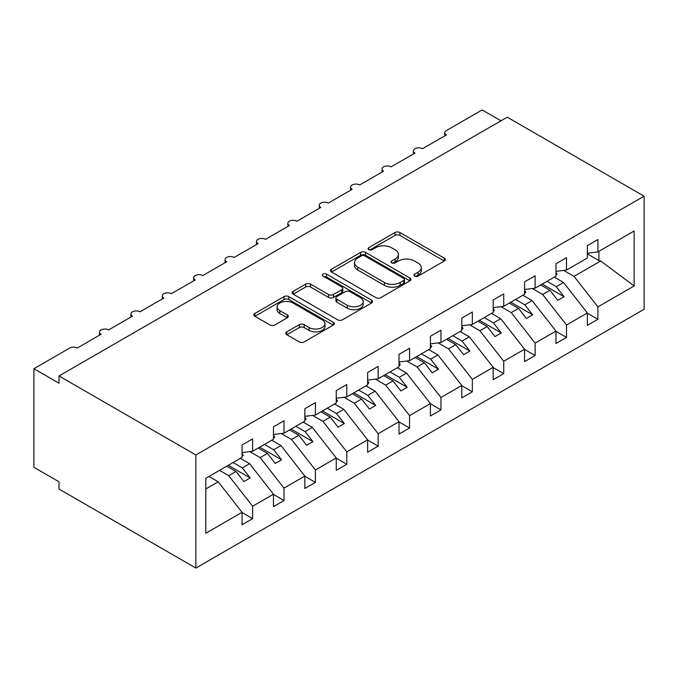 <?xml version="1.0" encoding="UTF-8"?>
<svg xmlns="http://www.w3.org/2000/svg" width="678" height="678" viewBox="0 0 678 678"><rect width="100%" height="100%" fill="white"/><g stroke="black" fill="none" stroke-linecap="round" stroke-linejoin="round"><path stroke-width="1.02" d="M414.656 276.124A2.441 1.407 0 0 0 418.106 276.124L444.293 261.005A3.483 2.009 0 0 0 445.319 259.581A3.483 2.009 0 0 0 444.293 258.157L399.927 232.537A3.483 2.009 0 0 0 394.994 232.537L368.807 247.656A2.441 1.407 0 0 0 368.095 248.656A2.441 1.407 0 0 0 368.807 249.648A2.441 1.407 0 0 0 372.256 249.648L375.646 247.699A11.153 6.441 0 0 1 391.426 247.699L395.121 249.826A11.153 6.441 0 0 1 398.384 254.386A11.153 6.441 0 0 1 395.121 258.937L391.731 260.894A2.441 1.407 0 0 0 391.02 261.894A2.441 1.407 0 0 0 391.731 262.886A2.441 1.407 0 0 0 395.181 262.886L398.571 260.928A11.153 6.441 0 0 1 414.343 260.928L418.046 263.064A11.153 6.441 0 0 1 421.309 267.615A11.153 6.441 0 0 1 418.046 272.175L414.656 274.132A2.441 1.407 0 0 0 413.944 275.124A2.441 1.407 0 0 0 414.656 276.124L414.656 274.132M286.794 331.873A3.483 2.009 0 0 0 285.769 333.288A3.483 2.009 0 0 0 286.794 334.712L299.244 341.898A3.483 2.009 0 0 0 304.168 341.898L333.254 325.109A3.483 2.009 0 0 0 334.279 323.686A3.483 2.009 0 0 0 333.254 322.262L288.887 296.65A3.483 2.009 0 0 0 283.955 296.65L254.869 313.439A3.483 2.009 0 0 0 253.852 314.863A3.483 2.009 0 0 0 254.869 316.287L269.912 324.965A3.483 2.009 0 0 0 274.836 324.965L287.286 317.779A3.483 2.009 0 0 0 288.303 316.355A3.483 2.009 0 0 0 287.286 314.931L279.828 310.634A9.322 5.382 0 0 1 277.099 306.82A9.322 5.382 0 0 1 282.853 301.846A9.322 5.382 0 0 1 293.015 303.015L322.228 319.88A9.322 5.382 0 0 1 324.957 323.686A9.322 5.382 0 0 1 319.202 328.661A9.322 5.382 0 0 1 309.041 327.491L304.168 324.686A3.483 2.009 0 0 0 299.244 324.686L286.794 331.873L286.794 334.712M644.1 196.196L195.866 454.98L195.866 568.062L644.1 309.278L644.1 196.196L507.246 117.184L59.011 375.968L59.011 383.214L33.9 368.722L69.681 348.06A5.331 3.076 0 0 1 77.216 348.06L101.073 334.288A5.331 3.076 0 0 1 99.513 332.11A5.331 3.076 0 0 1 102.802 329.271A5.331 3.076 0 0 1 108.607 329.94L132.464 316.168A5.331 3.076 0 0 1 130.905 313.99A5.331 3.076 0 0 1 134.193 311.151A5.331 3.076 0 0 1 139.999 311.812L163.847 298.04A5.331 3.076 0 0 1 162.288 295.871A5.331 3.076 0 0 1 165.576 293.023A5.331 3.076 0 0 1 171.381 293.693L195.239 279.921A5.331 3.076 0 0 1 193.679 277.743A5.331 3.076 0 0 1 196.967 274.904A5.331 3.076 0 0 1 202.773 275.573L226.63 261.801A5.331 3.076 0 0 1 225.071 259.623A5.331 3.076 0 0 1 228.359 256.784A5.331 3.076 0 0 1 234.164 257.445L258.013 243.673A5.331 3.076 0 0 1 256.454 241.504A5.331 3.076 0 0 1 259.742 238.664A5.331 3.076 0 0 1 265.547 239.326L289.404 225.554A5.331 3.076 0 0 1 287.845 223.376A5.331 3.076 0 0 1 291.133 220.536A5.331 3.076 0 0 1 296.939 221.206L320.796 207.434A5.331 3.076 0 0 1 319.236 205.256A5.331 3.076 0 0 1 322.525 202.417A5.331 3.076 0 0 1 328.33 203.086L352.187 189.306A5.331 3.076 0 0 1 350.619 187.136A5.331 3.076 0 0 1 353.908 184.297A5.331 3.076 0 0 1 359.713 184.958L383.57 171.187A5.331 3.076 0 0 1 382.011 169.017A5.331 3.076 0 0 1 385.299 166.169A5.331 3.076 0 0 1 391.104 166.839L414.961 153.067A5.331 3.076 0 0 1 413.402 150.889A5.331 3.076 0 0 1 416.69 148.05A5.331 3.076 0 0 1 422.496 148.719L446.353 134.939A5.331 3.076 180 0 1 444.793 132.769A5.331 3.076 180 0 1 446.353 130.591L482.134 109.938L500.966 120.811M195.866 454.98L59.011 375.968M375.892 297.642A3.483 2.009 0 0 0 380.824 297.642L409.91 280.853A3.483 2.009 0 0 0 410.927 279.429A3.483 2.009 0 0 0 409.91 278.005L365.544 252.394A3.483 2.009 0 0 0 360.611 252.394L331.525 269.183A3.483 2.009 0 0 0 330.508 270.607A3.483 2.009 0 0 0 331.525 272.031L375.892 297.642M323.999 276.649A2.441 1.407 0 0 1 326.474 276.988L326.474 274.09L371.586 300.134A3.483 2.009 0 0 1 372.603 301.557A3.483 2.009 0 0 1 371.586 302.981L342.5 319.77A3.483 2.009 0 0 1 337.568 319.77L293.201 294.159L293.201 291.311A3.483 2.009 0 0 0 292.184 292.735A3.483 2.009 0 0 0 293.201 294.159M293.201 291.311L305.651 284.124A3.483 2.009 0 0 1 310.575 284.124L328.567 294.515A3.483 2.009 0 0 0 333.5 294.515L341.754 289.743A3.483 2.009 0 0 0 342.78 288.32A3.483 2.009 0 0 0 341.754 286.904L323.025 276.082A2.441 1.407 0 0 1 322.313 275.09A2.441 1.407 0 0 1 323.813 273.785A2.441 1.407 0 0 1 326.474 274.09M205.807 488.965L218.214 481.804L242.071 512.322L205.807 533.255L205.807 478.312L242.071 457.37L242.071 444.98L252.614 438.886L252.614 451.285L242.071 452.599M252.614 451.285L273.463 439.251L273.463 426.852L284.006 420.767L284.006 433.166L273.463 434.479M284.006 433.166L304.846 421.131L304.846 408.732L315.397 402.647L315.397 415.038L304.846 416.351M315.397 415.038L336.237 403.003L336.237 390.613L346.789 384.519L346.789 396.918L336.237 398.232M346.789 396.918L367.629 384.884L367.629 372.493L378.171 366.4L378.171 378.799L367.629 380.112M378.171 378.799L399.011 366.764L399.011 354.365L409.563 348.28L409.563 360.671L399.011 361.984M409.563 360.671L430.403 348.645L430.403 336.246L440.954 330.152L440.954 342.551L430.403 343.865M440.954 342.551L461.794 330.517L461.794 318.126L472.337 312.033L472.337 324.431L461.794 325.745M472.337 324.431L493.186 312.397L493.186 299.998L503.729 293.913L503.729 306.303L493.186 307.617M503.729 306.303L524.569 294.277L524.569 281.879L535.12 275.785L535.12 288.184L524.569 289.498M535.12 288.184L555.96 276.149L555.96 263.759L566.503 257.665L566.503 270.064L555.96 271.378M242.071 512.543L252.614 518.628L252.614 506.229L273.463 494.203L249.606 463.684L240.376 458.353M219.536 470.388L228.766 475.71L252.614 506.229M273.463 494.415L284.006 500.508L284.006 488.109L304.846 476.075L280.997 445.556L271.768 440.234M249.826 451.633L260.149 457.591L284.006 488.109M304.846 476.295L315.397 482.38L315.397 469.99L336.237 457.955L312.38 427.437L303.151 422.106M281.217 433.513L291.54 439.471L315.397 469.99M336.237 458.175L346.789 464.26L346.789 451.862L367.629 439.836L343.771 409.317L334.542 403.986M312.609 415.385L322.931 421.352L346.789 451.862M367.629 440.047L378.171 446.141L378.171 433.742L399.011 421.708L375.163 391.189L365.934 385.867M343.992 397.266L354.314 403.224L378.171 433.742M399.011 421.928L409.563 428.013L409.563 415.622L430.403 403.588L406.546 373.07L397.316 367.739M375.383 379.146L385.706 385.104L409.563 415.622M430.403 403.808L440.954 409.893L440.954 397.503L461.794 385.468L437.937 354.95L428.708 349.619M406.775 361.018L417.097 366.984L440.954 397.503M461.794 385.68L472.337 391.774L472.337 379.375L493.186 367.34L469.329 336.822L460.099 331.5M438.166 342.899L448.489 348.856L472.337 379.375M493.186 367.561L503.729 373.654L503.729 361.255L524.569 349.221L500.711 318.702L491.491 313.372M469.549 324.779L479.871 330.737L503.729 361.255M524.569 349.441L535.12 355.526L535.12 343.136L555.96 331.101L532.103 300.583L522.874 295.252M500.94 306.651L511.263 312.617L535.12 343.136M555.96 331.313L566.503 337.407L566.503 325.008L587.351 312.973L587.351 325.372L597.894 319.287L597.894 306.888L634.159 285.955L600.666 260.996L598.903 260.564L598.903 251.36M532.332 288.531L542.654 294.489L566.503 325.008M566.503 270.064L587.351 258.03L587.351 245.631L597.894 239.546L597.894 251.936L587.351 253.258M587.351 313.194L597.894 319.287M563.715 270.412L574.037 276.37L597.894 306.888M33.9 368.722L33.9 467.303L59.011 481.804L59.011 489.05L195.866 568.062M218.214 481.804L208.985 476.473M252.614 518.628L242.071 524.721L242.071 512.322M284.006 500.508L273.463 506.593L273.463 494.203M315.397 482.38L304.846 488.474L304.846 476.075M346.789 464.26L336.237 470.354L336.237 457.955M378.171 446.141L367.629 452.226L367.629 439.836M409.563 428.013L399.011 434.106L399.011 421.708M440.954 409.893L430.403 415.987L430.403 403.588M472.337 391.774L461.794 397.859L461.794 385.468M503.729 373.654L493.186 379.739L493.186 367.34M535.12 355.526L524.569 361.62L524.569 349.221M566.503 337.407L555.96 343.492L555.96 331.101M597.894 251.936L634.159 231.003L634.159 285.955M228.766 475.71L236.046 471.507L243.894 481.55L250.174 477.922L242.326 467.888L249.606 463.684M226.816 466.184L236.046 471.507M233.096 462.557L242.326 467.888M260.149 457.591L267.437 453.387L275.285 463.43L281.556 459.803L273.709 449.76L280.997 445.556M258.208 448.056L267.437 453.387M264.479 444.437L273.709 449.76M291.54 439.471L298.82 435.268L306.668 445.302L312.948 441.683L305.1 431.64L312.38 427.437M289.591 429.937L298.82 435.268M295.871 426.309L305.1 431.64M322.931 421.352L330.211 417.139L338.059 427.182L344.339 423.555L336.491 413.521L343.771 409.317M320.982 411.817L330.211 417.139M327.262 408.19L336.491 413.521M354.314 403.224L361.603 399.02L369.451 409.063L375.722 405.436L367.874 395.393L375.163 391.189M352.374 393.689L361.603 399.02M358.645 390.07L367.874 395.393M385.706 385.104L392.986 380.9L400.834 390.943L407.114 387.316L399.266 377.273L406.546 373.07M383.756 375.57L392.986 380.9M390.036 371.942L399.266 377.273M417.097 366.984L424.377 362.772L432.225 372.815L438.505 369.196L430.657 359.154L437.937 354.95M415.148 357.45L424.377 362.772M421.428 353.823L430.657 359.154M448.489 348.856L455.769 344.653L463.616 354.696L469.896 351.068L462.049 341.034L469.329 336.822M446.539 339.322L455.769 344.653M452.819 335.703L462.049 341.034M479.871 330.737L487.151 326.533L495.008 336.576L501.279 332.949L493.431 322.906L500.711 318.702M477.931 321.202L487.151 326.533M484.202 317.575L493.431 322.906M511.263 312.617L518.543 308.414L526.391 318.448L532.671 314.829L524.823 304.786L532.103 300.583M509.314 303.083L518.543 308.414M515.594 299.456L524.823 304.786M542.654 294.489L549.934 290.286L557.782 300.329L564.062 296.701L556.214 286.667L563.494 282.455L554.265 277.132M540.705 284.963L549.934 290.286M546.985 281.336L556.214 286.667M563.494 282.455L587.351 312.973M574.037 276.37L600.666 260.996M587.351 253.894L598.903 260.564M542.214 284.09L564.062 296.701M510.822 302.21L532.671 314.829M479.431 320.338L501.279 332.949M448.048 338.458L469.896 351.068M416.656 356.577L438.505 369.196M385.265 374.697L407.114 387.316M353.874 392.825L375.722 405.436M322.491 410.944L344.339 423.555M291.099 429.064L312.948 441.683M259.708 447.192L281.556 459.803M228.325 465.311L250.174 477.922M415.631 276.463L418.046 275.073A11.153 6.441 0 0 0 421.309 270.522L421.309 267.615M398.384 254.386L398.384 257.284A11.153 6.441 0 0 1 395.121 261.835L392.706 263.234M444.251 261.03L399.927 235.436A3.483 2.009 0 0 0 394.994 235.436L369.781 249.996M409.868 280.878L365.544 255.292A3.483 2.009 0 0 0 360.611 255.292L331.576 272.056M403.749 280.429A2.441 1.407 0 0 0 404.461 279.429A2.441 1.407 0 0 0 403.749 278.429L364.806 255.945A2.441 1.407 0 0 0 361.357 255.945L357.781 258.013A11.153 6.441 0 0 0 354.509 262.564A11.153 6.441 0 0 0 357.781 267.124L384.401 282.489A11.153 6.441 0 0 0 400.173 282.489L403.749 280.429L403.749 283.328A2.441 1.407 0 0 0 404.461 282.328L404.461 279.429M354.509 262.564L354.509 265.462A11.153 6.441 0 0 0 357.781 270.022L357.781 267.124M403.749 283.328L400.173 285.387A11.153 6.441 0 0 1 384.401 285.387L357.781 270.022M293.243 294.184L305.651 287.023L305.651 284.124M342.78 288.32L342.78 291.226A3.483 2.009 0 0 1 341.754 292.65L333.5 297.413A3.483 2.009 0 0 1 328.567 297.413L310.575 287.023A3.483 2.009 0 0 0 305.651 287.023M326.474 276.988L371.536 303.007M347.246 305.295A9.322 5.382 0 0 0 357.408 306.464A9.322 5.382 0 0 0 363.162 301.49A9.322 5.382 0 0 0 360.425 297.684L350.136 291.735A3.483 2.009 0 0 0 345.212 291.735L336.949 296.506A3.483 2.009 0 0 0 335.932 297.93A3.483 2.009 0 0 0 336.949 299.354L347.246 305.295L347.246 308.193A9.322 5.382 0 0 0 357.408 309.363A9.322 5.382 0 0 0 363.162 304.388L363.162 301.49M335.932 297.93L335.932 300.829A3.483 2.009 0 0 0 336.949 302.252L336.949 299.354M347.246 308.193L336.949 302.252M324.957 323.686L324.957 326.584A9.322 5.382 0 0 1 319.202 331.559A9.322 5.382 0 0 1 309.041 330.389L304.168 327.584A3.483 2.009 0 0 0 299.244 327.584L286.836 334.746M277.099 306.82L277.099 309.719A9.322 5.382 0 0 0 279.828 313.533L279.828 310.634M287.243 317.804L279.828 313.533M333.212 325.135L288.887 299.549A3.483 2.009 0 0 0 283.955 299.549L254.92 316.312M555.96 272.276L557.214 274.039L555.96 274.76M557.214 274.039L555.96 275.336M524.569 290.396L525.823 292.159L524.569 292.888M525.823 292.159L524.569 293.455M493.186 308.515L494.44 310.287L493.186 311.007M494.44 310.287L493.186 311.575M461.794 326.635L463.049 328.406L461.794 329.127M463.049 328.406L461.794 329.703M430.403 344.763L431.657 346.526L430.403 347.255M431.657 346.526L430.403 347.822M399.011 362.883L400.274 364.645L399.011 365.374M400.274 364.645L399.011 365.942M367.629 381.002L368.883 382.773L367.629 383.494M368.883 382.773L367.629 384.062M336.237 399.13L337.491 400.893L336.237 401.622M337.491 400.893L336.237 402.19M304.846 417.25L306.109 419.012L304.846 419.741M306.109 419.012L304.846 420.309M273.463 435.369L274.717 437.14L273.463 437.861M274.717 437.14L273.463 438.429M242.071 453.497L243.326 455.26L242.071 455.989M243.326 455.26L242.071 456.557M418.046 275.073L418.046 272.175M391.731 262.886L391.731 260.894M395.121 261.835L395.121 258.937M368.807 249.648L368.807 247.656M394.994 235.436L394.994 232.537M399.927 235.436L399.927 232.537M444.293 261.005L444.293 258.157M331.525 272.031L331.525 269.183M360.611 255.292L360.611 252.394M365.544 255.292L365.544 252.394M409.91 280.853L409.91 278.005M384.401 285.387L384.401 282.489M400.173 285.387L400.173 282.489M310.575 287.023L310.575 284.124M328.567 297.413L328.567 294.515M333.5 297.413L333.5 294.515M341.754 292.65L341.754 289.743M371.586 302.981L371.586 300.134M299.244 327.584L299.244 324.686M304.168 327.584L304.168 324.686M309.041 330.389L309.041 327.491M287.286 317.779L287.286 314.931M254.869 316.287L254.869 313.439M283.955 299.549L283.955 296.65M288.887 299.549L288.887 296.65M333.254 325.109L333.254 322.262M413.402 153.965L413.402 150.889M444.793 135.846L444.793 132.769M382.011 172.085L382.011 169.017M350.619 190.213L350.619 187.136M319.236 208.332L319.236 205.256M287.845 226.452L287.845 223.376M256.454 244.58L256.454 241.504M225.071 262.7L225.071 259.623M193.679 280.819L193.679 277.743M162.288 298.947L162.288 295.871M130.905 317.067L130.905 313.99M99.513 335.186L99.513 332.11"/></g></svg>
